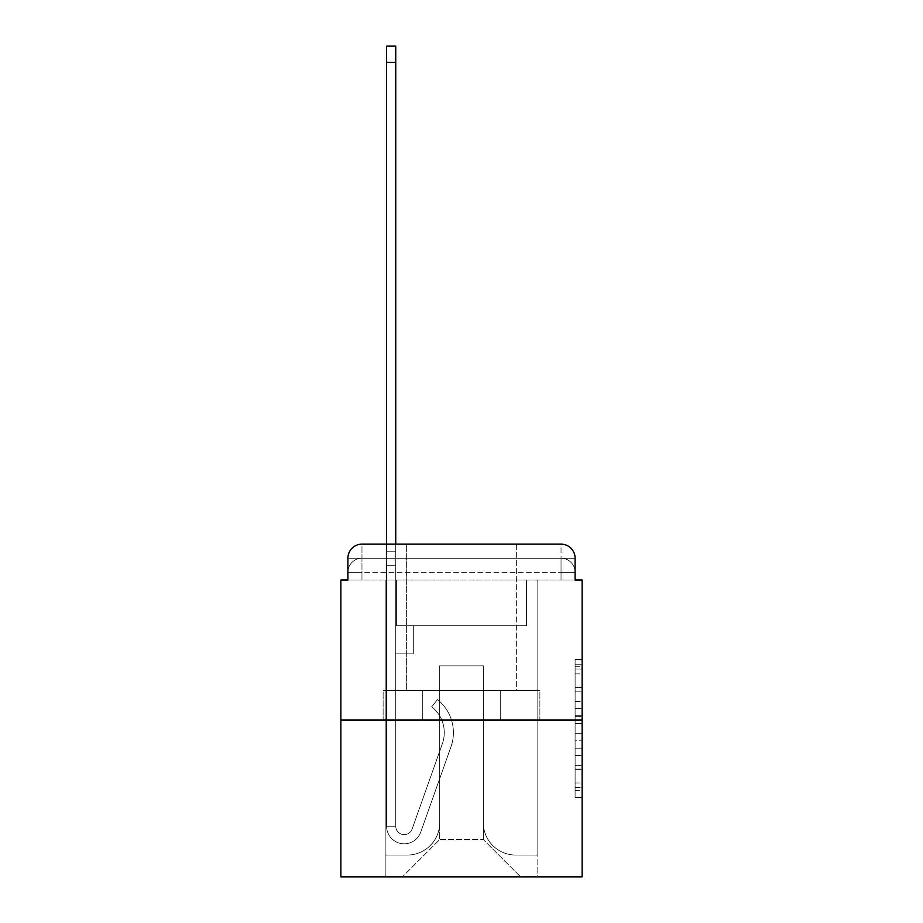 <?xml version="1.0" encoding="UTF-8"?>
<svg xmlns="http://www.w3.org/2000/svg" width="923" height="923" viewBox="0 0 923 923"><rect width="100%" height="100%" fill="white"/><g stroke="black" fill="none" stroke-linecap="round" stroke-linejoin="round"><path stroke-width="0.69" stroke-dasharray="4.62 3.46" d="M575.098 701.515L575.098 723.597L582.136 723.597L582.136 790.573L582.136 666.302L582.136 723.597L575.098 723.597L575.098 664.225L575.098 797.472L575.098 659.391L575.098 787.815L582.136 787.815L575.098 787.815L582.136 787.815L575.098 787.815L575.098 765.721L575.098 797.472L582.136 797.472L582.136 659.391L582.136 787.469L582.136 733.266L575.098 733.266L582.136 733.266L582.136 765.721L582.136 669.06L575.098 669.06L582.136 669.06L582.136 797.472L582.136 666.302L582.136 797.472L575.098 797.472L575.098 659.391L582.136 659.391L582.136 666.302L582.136 659.391L582.136 666.302L582.136 659.391L582.136 664.225L582.136 659.391L575.098 659.391L575.098 669.06L582.136 669.06L575.098 669.06L575.098 701.515L582.136 701.515M347.902 580.025L361.966 580.025L347.902 580.025L361.966 580.025L347.902 580.025L347.902 572.283L561.034 572.283L347.902 572.283L361.966 572.283L361.966 558.219L561.034 558.219L361.966 558.219L561.034 558.219L561.034 572.283L575.098 572.283L561.034 572.283L561.034 558.219L561.034 572.283L575.098 572.283L561.034 572.283L575.098 572.283L561.034 572.283L575.098 572.283L561.034 572.283L575.098 572.283L561.034 572.283L575.098 572.283L561.034 572.283L575.098 572.283L561.034 572.283L575.098 572.283L561.034 572.283L561.034 558.219L561.034 572.283L561.034 558.219L561.034 572.283L561.034 558.219L561.034 572.283L561.034 558.219L561.034 572.283L561.034 558.219L561.034 572.283L561.034 558.219L561.034 572.283L561.034 558.219L575.098 558.219L347.902 558.219A14.064 14.064 0 0 1 361.966 544.143L561.034 544.143L361.966 544.143A14.064 14.064 0 0 0 347.902 558.219L361.966 558.219A14.064 14.064 0 0 0 347.902 572.283L361.966 572.283L361.966 558.219A14.064 14.064 0 0 0 347.902 572.283L361.966 572.283L347.902 572.283L361.966 572.283L347.902 572.283L361.966 572.283L347.902 572.283L361.966 572.283L347.902 572.283L361.966 572.283L347.902 572.283L347.902 580.025L347.902 572.283L347.902 580.025L347.902 572.283L347.902 580.025L347.902 572.283L347.902 580.025L340.864 580.025L340.864 876.85L582.136 876.85L582.136 580.025L575.098 580.025L575.098 558.219A14.064 14.064 0 0 0 561.034 544.143A14.064 14.064 0 0 1 575.098 558.219L575.098 580.025L347.902 580.025L347.902 558.219L347.902 580.025L575.098 580.025L561.034 580.025L575.098 580.025L561.034 580.025L575.098 580.025L561.034 580.025L575.098 580.025L561.034 580.025L575.098 580.025L561.034 580.025L575.098 580.025L561.034 580.025L575.098 580.025L561.034 580.025L575.098 580.025L561.034 580.025L561.034 558.219L561.034 580.025L561.034 572.283L561.034 580.025L561.034 572.283L561.034 580.025L561.034 572.283L561.034 580.025L561.034 572.283L561.034 580.025L561.034 572.283L561.034 580.025L561.034 572.283L561.034 580.025L561.034 572.283L561.034 580.025L561.034 572.283L561.034 580.025L575.098 580.025L575.098 572.283A14.064 14.064 0 0 0 561.034 558.219L561.034 544.143A14.064 14.064 0 0 1 575.098 558.219A14.064 14.064 0 0 0 561.034 544.143L561.034 558.219A14.064 14.064 0 0 1 575.098 572.283A14.064 14.064 0 0 0 561.034 558.219A14.064 14.064 0 0 1 575.098 572.283A14.064 14.064 0 0 0 561.034 558.219A14.064 14.064 0 0 1 575.098 572.283A14.064 14.064 0 0 0 561.034 558.219A14.064 14.064 0 0 1 575.098 572.283L575.098 580.025M516.361 544.143L516.361 690.45L406.639 690.45L516.361 690.45L406.639 690.45L406.639 544.143L516.361 544.143L406.639 544.143L516.361 544.143L406.639 544.143L516.361 544.143L516.361 690.45L406.639 690.45L406.639 544.143M582.136 715.313L582.136 708.414L582.136 715.313L575.098 715.313L575.098 687.531L575.098 769.344L575.098 748.807L582.136 748.807L575.098 748.807L575.098 797.472L582.136 797.472L575.098 797.472L582.136 797.472L575.098 797.472L575.098 659.391L582.136 659.391L575.098 659.391L582.136 659.391L575.098 659.391L575.098 715.313L582.136 715.313M340.864 719.998L582.136 719.998M386.587 544.143L395.736 544.143L395.736 551.181L395.736 46.15L395.736 625.736L413.319 625.736L395.736 625.736L413.319 625.736L395.736 625.736L395.736 826.2A8.445 8.445 0 0 0 412.131 829.027A8.445 8.445 0 0 1 395.736 826.2A8.445 8.445 0 0 0 412.131 829.027L442.371 743.696A33.055 33.055 0 0 0 431.756 706.764A33.055 33.055 0 0 1 442.371 743.696A33.055 33.055 0 0 0 431.756 706.764L437.444 699.599A42.204 42.204 0 0 1 450.989 746.753L420.75 832.085A17.583 17.583 0 0 1 386.587 826.2L386.587 551.181L395.736 551.181L395.736 46.15L395.736 625.736L395.736 46.15L395.736 625.736L413.319 625.736L413.319 653.876L413.319 625.736L413.319 653.876L395.736 653.876L395.736 826.2L386.587 826.2L386.587 551.181L395.736 551.181L395.736 46.15L395.736 625.736L413.319 625.736L395.736 625.736L395.736 653.876L395.736 46.15L395.736 625.736L413.319 625.736L395.736 625.736L413.319 625.736L413.319 653.876L395.736 653.876L395.736 826.2L386.587 826.2L386.587 46.15L386.587 565.245L386.587 551.181L395.736 551.181L395.736 46.15L386.587 46.15L386.587 551.181L395.736 551.181L395.736 565.245L395.736 551.181L386.587 551.181L395.736 551.181L386.587 551.181L386.587 46.15L386.587 565.245L386.587 551.181L395.736 551.181L386.587 551.181L395.736 551.181L386.587 551.181L386.587 46.15L386.587 565.245L386.587 551.181L395.736 551.181L386.587 551.181L395.736 551.181L386.587 551.181L386.587 46.15L386.587 565.245L386.587 551.181L395.736 551.181L386.587 551.181L395.736 551.181L386.587 551.181L386.587 46.15L386.587 565.245L386.587 551.181L395.736 551.181L386.587 551.181L395.736 551.181L386.587 551.181L386.587 46.15L386.587 565.245L386.587 551.181L395.736 551.181L386.587 551.181L395.736 551.181L395.736 826.2A8.445 8.445 0 0 0 412.131 829.027L442.371 743.696A33.055 33.055 0 0 0 431.756 706.764L437.444 699.599A42.204 42.204 0 0 1 450.989 746.753L420.75 832.085A17.583 17.583 0 0 1 386.587 826.2L386.587 565.245L395.736 565.245L395.736 625.736L395.736 551.181L386.587 551.181L386.587 46.15L386.587 565.245L395.736 565.245L395.736 625.736L413.319 625.736L413.319 653.876L395.736 653.876L395.736 625.736L413.319 625.736L395.736 625.736L395.736 826.2A8.445 8.445 0 0 0 412.131 829.027A8.445 8.445 0 0 1 395.736 826.2L386.587 826.2L386.587 565.245L395.736 565.245L395.736 551.181L386.587 551.181L395.736 551.181L386.587 551.181L386.587 62.326L386.587 565.245L395.736 565.245L395.736 625.736L395.736 565.245L395.736 625.736L413.319 625.736L395.736 625.736L413.319 625.736L413.319 653.876L395.736 653.876L395.736 826.2L386.587 826.2L386.587 565.245L395.736 565.245L395.736 653.876L395.736 625.736L413.319 625.736L413.319 653.876L413.319 625.736L395.736 625.736L413.319 625.736L395.736 625.736L395.736 826.2A8.445 8.445 0 0 0 412.131 829.027L442.371 743.696A33.055 33.055 0 0 0 431.756 706.764A33.055 33.055 0 0 1 442.371 743.696A33.055 33.055 0 0 0 431.756 706.764L437.444 699.599A42.204 42.204 0 0 1 450.989 746.753L420.75 832.085A17.583 17.583 0 0 1 386.587 826.2L386.587 565.245L395.736 565.245L395.736 625.736L413.319 625.736L413.319 653.876L413.319 625.736L413.319 653.876L395.736 653.876L395.736 826.2A8.445 8.445 0 0 0 412.131 829.027L442.371 743.696A33.055 33.055 0 0 0 431.756 706.764L437.444 699.599A42.204 42.204 0 0 1 450.989 746.753L420.75 832.085A17.583 17.583 0 0 1 386.587 826.2L386.587 565.245L395.736 565.245L395.736 625.736L413.319 625.736L395.736 625.736L395.736 653.876L395.736 625.736L413.319 625.736L395.736 625.736L413.319 625.736L413.319 653.876L395.736 653.876L395.736 826.2L386.587 826.2L386.587 565.245L395.736 565.245L395.736 826.2L386.587 826.2L386.587 565.245L395.736 565.245L386.587 565.245L395.736 565.245L386.587 565.245L395.736 565.245L386.587 565.245L395.736 565.245L386.587 565.245L395.736 565.245L386.587 565.245L386.587 826.2L386.587 551.181L395.736 551.181L386.587 551.181L395.736 551.181L386.587 551.181L386.587 544.143M483.306 822.693A32.351 32.351 0 0 0 515.657 855.044A32.351 32.351 0 0 1 483.306 822.693L483.306 665.829L483.306 822.693A32.351 32.351 0 0 0 515.657 855.044L537.117 855.044L515.657 855.044A32.351 32.351 0 0 1 483.306 822.693L483.306 665.829L439.694 665.829L483.306 665.829L483.306 822.693A32.351 32.351 0 0 0 515.657 855.044L537.117 855.044L515.657 855.044A32.351 32.351 0 0 1 483.306 822.693L483.306 665.829L439.694 665.829L439.694 822.693L439.694 665.829L483.306 665.829L483.306 822.693A32.351 32.351 0 0 0 515.657 855.044L537.117 855.044L515.657 855.044A32.351 32.351 0 0 1 483.306 822.693L483.306 665.829L439.694 665.829L439.694 822.693A32.351 32.351 0 0 1 407.343 855.044A32.351 32.351 0 0 0 439.694 822.693L439.694 665.829L483.306 665.829L483.306 822.693A32.351 32.351 0 0 0 515.657 855.044L537.117 855.044L515.657 855.044A32.351 32.351 0 0 1 483.306 822.693L483.306 665.829L439.694 665.829L439.694 822.693A32.351 32.351 0 0 1 407.343 855.044L385.883 855.044L407.343 855.044A32.351 32.351 0 0 0 439.694 822.693L439.694 665.829L483.306 665.829L483.306 822.693A32.351 32.351 0 0 0 515.657 855.044L537.117 855.044L515.657 855.044A32.351 32.351 0 0 1 483.306 822.693L483.306 665.829L439.694 665.829L439.694 822.693A32.351 32.351 0 0 1 407.343 855.044L385.883 855.044L407.343 855.044A32.351 32.351 0 0 0 439.694 822.693L439.694 665.829L483.306 665.829L483.306 822.693A32.351 32.351 0 0 0 515.657 855.044L537.117 855.044L515.657 855.044A32.351 32.351 0 0 1 483.306 822.693L483.306 665.829L439.694 665.829L439.694 822.693A32.351 32.351 0 0 1 407.343 855.044L385.883 855.044L407.343 855.044A32.351 32.351 0 0 0 439.694 822.693L439.694 665.829L483.306 665.829L483.306 822.693A32.351 32.351 0 0 0 515.657 855.044L537.117 855.044L515.657 855.044A32.351 32.351 0 0 1 483.306 822.693L483.306 665.829L439.694 665.829L439.694 822.693A32.351 32.351 0 0 1 407.343 855.044L385.883 855.044L407.343 855.044A32.351 32.351 0 0 0 439.694 822.693L439.694 665.829L483.306 665.829L483.306 822.693M385.883 580.025L385.883 855.044L407.343 855.044A32.351 32.351 0 0 0 439.694 822.693A32.351 32.351 0 0 1 407.343 855.044L385.883 855.044L385.883 580.025L396.44 580.025L396.44 625.736L526.56 625.736L396.44 625.736L526.56 625.736L396.44 625.736L526.56 625.736L396.44 625.736L526.56 625.736L396.44 625.736L526.56 625.736L396.44 625.736L526.56 625.736L396.44 625.736L526.56 625.736L396.44 625.736L526.56 625.736L396.44 625.736L526.56 625.736L396.44 625.736L396.44 580.025L385.883 580.025L385.883 855.044L385.883 580.025L396.44 580.025L396.44 625.736L396.44 580.025L385.883 580.025L385.883 855.044L385.883 580.025L396.44 580.025L396.44 625.736L396.44 580.025L385.883 580.025L385.883 855.044L385.883 580.025L396.44 580.025L396.44 625.736L396.44 580.025L385.883 580.025L385.883 855.044L385.883 580.025L396.44 580.025L396.44 625.736L396.44 580.025L385.883 580.025L385.883 855.044L385.883 580.025L396.44 580.025L396.44 625.736L396.44 580.025L385.883 580.025L385.883 855.044L385.883 580.025L396.44 580.025L396.44 625.736L396.44 580.025L385.883 580.025L385.883 855.044L407.343 855.044A32.351 32.351 0 0 0 439.694 822.693L439.694 665.829L439.694 822.693A32.351 32.351 0 0 1 407.343 855.044A32.351 32.351 0 0 0 439.694 822.693L439.694 665.829L483.306 665.829L439.694 665.829L439.694 822.693A32.351 32.351 0 0 1 407.343 855.044L385.883 855.044L385.883 580.025L396.44 580.025L396.44 625.736L396.44 580.025L385.883 580.025L385.883 876.85L402.416 876.85L385.883 876.85L385.883 580.025L396.44 580.025L396.44 625.736L396.44 580.025L385.883 580.025M526.56 580.025L526.56 625.736L526.56 580.025L537.117 580.025L537.117 855.044L515.657 855.044L537.117 855.044L537.117 580.025L526.56 580.025L526.56 625.736L526.56 580.025L537.117 580.025L537.117 855.044L537.117 580.025L526.56 580.025L526.56 625.736L526.56 580.025L537.117 580.025L537.117 855.044L537.117 580.025L526.56 580.025L526.56 625.736L526.56 580.025L537.117 580.025L537.117 855.044L537.117 580.025L526.56 580.025L526.56 625.736L526.56 580.025L537.117 580.025L537.117 855.044L537.117 580.025L526.56 580.025L526.56 625.736L526.56 580.025L537.117 580.025L537.117 855.044L537.117 580.025L526.56 580.025L526.56 625.736L526.56 580.025L537.117 580.025L537.117 855.044L537.117 580.025L526.56 580.025L526.56 625.736L526.56 580.025L537.117 580.025L537.117 855.044L537.117 580.025L526.56 580.025L526.56 625.736L526.56 580.025L537.117 580.025L537.117 876.85L402.416 876.85L537.117 876.85L537.117 580.025L526.56 580.025M483.306 665.829L483.306 839.572L483.306 665.829L439.694 665.829L439.694 839.572L483.306 839.572L439.694 839.572L439.694 665.829L439.694 839.572L402.416 876.85L439.694 839.572L402.416 876.85L439.694 839.572L439.694 665.829L483.306 665.829L483.306 839.572L520.584 876.85L483.306 839.572L520.584 876.85L483.306 839.572L483.306 665.829L439.694 665.829L483.306 665.829M422.307 719.998L539.874 719.998L422.307 719.998L422.307 690.45L383.126 690.45L539.874 690.45L422.307 690.45L422.307 719.998L422.307 690.45L383.126 690.45L383.126 719.998L383.126 690.45L500.693 690.45L500.693 719.998L539.874 719.998L500.693 719.998L500.693 690.45L539.874 690.45L539.874 719.998L539.874 690.45L422.307 690.45L422.307 719.998M361.966 544.143A14.064 14.064 0 0 0 347.902 558.219A14.064 14.064 0 0 1 361.966 544.143L361.966 558.219A14.064 14.064 0 0 0 347.902 572.283L361.966 572.283L347.902 572.283A14.064 14.064 0 0 1 361.966 558.219A14.064 14.064 0 0 0 347.902 572.283A14.064 14.064 0 0 1 361.966 558.219A14.064 14.064 0 0 0 347.902 572.283A14.064 14.064 0 0 1 361.966 558.219L361.966 544.143M500.693 690.45L500.693 719.998L500.693 690.45M575.098 723.597L582.136 723.597L575.098 723.597M575.098 664.225L575.098 659.391L575.098 664.225L582.136 664.225L575.098 664.225M575.098 768.997L575.098 740.177L575.098 768.997L582.136 768.997L575.098 768.997M575.098 740.177L575.098 733.266L582.136 733.266L575.098 733.266L575.098 740.177L582.136 740.177L575.098 740.177M575.098 687.531L575.098 669.06L575.098 687.531L582.136 687.531L575.098 687.531M575.098 659.391L582.136 659.391L575.098 659.391L575.098 666.302L575.098 659.391L582.136 659.391M575.098 797.472L582.136 797.472L575.098 797.472L575.098 790.573L575.098 797.472M412.131 829.027A8.445 8.445 0 0 1 395.736 826.2A8.445 8.445 0 0 0 412.131 829.027L442.371 743.696A33.055 33.055 0 0 0 431.756 706.764A33.055 33.055 0 0 1 442.371 743.696A33.055 33.055 0 0 0 431.756 706.764L437.444 699.599A42.204 42.204 0 0 1 450.989 746.753L420.75 832.085A17.583 17.583 0 0 1 386.587 826.2A17.583 17.583 0 0 0 420.75 832.085A17.583 17.583 0 0 1 386.587 826.2A17.583 17.583 0 0 0 420.75 832.085A17.583 17.583 0 0 1 386.587 826.2A17.583 17.583 0 0 0 420.75 832.085A17.583 17.583 0 0 1 386.587 826.2A17.583 17.583 0 0 0 420.75 832.085A17.583 17.583 0 0 1 386.587 826.2A17.583 17.583 0 0 0 420.75 832.085A17.583 17.583 0 0 1 386.587 826.2A17.583 17.583 0 0 0 420.75 832.085A17.583 17.583 0 0 1 386.587 826.2L395.736 826.2A8.445 8.445 0 0 0 412.131 829.027L442.371 743.696A33.055 33.055 0 0 0 431.756 706.764L437.444 699.599A42.204 42.204 0 0 1 450.989 746.753L420.75 832.085A17.583 17.583 0 0 1 386.587 826.2L395.736 826.2A8.445 8.445 0 0 0 412.131 829.027A8.445 8.445 0 0 1 395.736 826.2A8.445 8.445 0 0 0 412.131 829.027L442.371 743.696A33.055 33.055 0 0 0 431.756 706.764A33.055 33.055 0 0 1 442.371 743.696A33.055 33.055 0 0 0 431.756 706.764L437.444 699.599A42.204 42.204 0 0 1 450.989 746.753L420.75 832.085A17.583 17.583 0 0 1 386.587 826.2A17.583 17.583 0 0 0 420.75 832.085A17.583 17.583 0 0 1 386.587 826.2L395.736 826.2L386.587 826.2A17.583 17.583 0 0 0 420.75 832.085A17.583 17.583 0 0 1 386.587 826.2A17.583 17.583 0 0 0 420.75 832.085A17.583 17.583 0 0 1 386.587 826.2L395.736 826.2A8.445 8.445 0 0 0 412.131 829.027L442.371 743.696A33.055 33.055 0 0 0 431.756 706.764L437.444 699.599A42.204 42.204 0 0 1 450.989 746.753L420.75 832.085A17.583 17.583 0 0 1 386.587 826.2L395.736 826.2A8.445 8.445 0 0 0 412.131 829.027A8.445 8.445 0 0 1 395.736 826.2A8.445 8.445 0 0 0 412.131 829.027L442.371 743.696A33.055 33.055 0 0 0 431.756 706.764A33.055 33.055 0 0 1 442.371 743.696A33.055 33.055 0 0 0 431.756 706.764L437.444 699.599A42.204 42.204 0 0 1 450.989 746.753L420.75 832.085A17.583 17.583 0 0 1 386.587 826.2A17.583 17.583 0 0 0 420.75 832.085A17.583 17.583 0 0 1 386.587 826.2L395.736 826.2A8.445 8.445 0 0 0 412.131 829.027L442.371 743.696A33.055 33.055 0 0 0 431.756 706.764L437.444 699.599A42.204 42.204 0 0 1 450.989 746.753L420.75 832.085A17.583 17.583 0 0 1 386.587 826.2L395.736 826.2A8.445 8.445 0 0 0 412.131 829.027A8.445 8.445 0 0 1 395.736 826.2A8.445 8.445 0 0 0 412.131 829.027L442.371 743.696A33.055 33.055 0 0 0 431.756 706.764A33.055 33.055 0 0 1 442.371 743.696A33.055 33.055 0 0 0 431.756 706.764L437.444 699.599A42.204 42.204 0 0 1 450.989 746.753L420.75 832.085A17.583 17.583 0 0 1 386.587 826.2A17.583 17.583 0 0 0 420.75 832.085A17.583 17.583 0 0 1 386.587 826.2L395.736 826.2L386.587 826.2A17.583 17.583 0 0 0 420.75 832.085A17.583 17.583 0 0 1 386.587 826.2A17.583 17.583 0 0 0 420.75 832.085L450.989 746.753A42.204 42.204 0 0 0 437.444 699.599A42.204 42.204 0 0 1 450.989 746.753A42.204 42.204 0 0 0 437.444 699.599A42.204 42.204 0 0 1 450.989 746.753A42.204 42.204 0 0 0 437.444 699.599A42.204 42.204 0 0 1 450.989 746.753A42.204 42.204 0 0 0 437.444 699.599A42.204 42.204 0 0 1 450.989 746.753A42.204 42.204 0 0 0 437.444 699.599A42.204 42.204 0 0 1 450.989 746.753A42.204 42.204 0 0 0 437.444 699.599A42.204 42.204 0 0 1 450.989 746.753A42.204 42.204 0 0 0 437.444 699.599A42.204 42.204 0 0 1 450.989 746.753A42.204 42.204 0 0 0 437.444 699.599A42.204 42.204 0 0 1 450.989 746.753A42.204 42.204 0 0 0 437.444 699.599A42.204 42.204 0 0 1 450.989 746.753A42.204 42.204 0 0 0 437.444 699.599A42.204 42.204 0 0 1 450.989 746.753A42.204 42.204 0 0 0 437.444 699.599A42.204 42.204 0 0 1 450.989 746.753A42.204 42.204 0 0 0 437.444 699.599A42.204 42.204 0 0 1 450.989 746.753A42.204 42.204 0 0 0 437.444 699.599L431.756 706.764A33.055 33.055 0 0 1 442.371 743.696A33.055 33.055 0 0 0 431.756 706.764L437.444 699.599L431.756 706.764A33.055 33.055 0 0 1 442.371 743.696L412.131 829.027A8.445 8.445 0 0 1 395.736 826.2A8.445 8.445 0 0 0 412.131 829.027L442.371 743.696L412.131 829.027A8.445 8.445 0 0 1 395.736 826.2A8.445 8.445 0 0 0 412.131 829.027L442.371 743.696L412.131 829.027A8.445 8.445 0 0 1 395.736 826.2L386.587 826.2L395.736 826.2A8.445 8.445 0 0 0 412.131 829.027L442.371 743.696A33.055 33.055 0 0 0 431.756 706.764L437.444 699.599L431.756 706.764A33.055 33.055 0 0 1 442.371 743.696L412.131 829.027A8.445 8.445 0 0 1 395.736 826.2L395.736 625.736L413.319 625.736L413.319 653.876L395.736 653.876L395.736 826.2A8.445 8.445 0 0 0 412.131 829.027L442.371 743.696A33.055 33.055 0 0 0 431.756 706.764L437.444 699.599L431.756 706.764A33.055 33.055 0 0 1 442.371 743.696L412.131 829.027A8.445 8.445 0 0 1 395.736 826.2L395.736 625.736L413.319 625.736L395.736 625.736L395.736 826.2A8.445 8.445 0 0 0 412.131 829.027L442.371 743.696A33.055 33.055 0 0 0 431.756 706.764L437.444 699.599L431.756 706.764A33.055 33.055 0 0 1 442.371 743.696L412.131 829.027A8.445 8.445 0 0 1 395.736 826.2L395.736 625.736L413.319 625.736L413.319 653.876L395.736 653.876L395.736 826.2A8.445 8.445 0 0 0 412.131 829.027L442.371 743.696A33.055 33.055 0 0 0 431.756 706.764L437.444 699.599L431.756 706.764A33.055 33.055 0 0 1 442.371 743.696L412.131 829.027A8.445 8.445 0 0 1 395.736 826.2L395.736 625.736L413.319 625.736L413.319 653.876L413.319 625.736L395.736 625.736L413.319 625.736L413.319 653.876L413.319 625.736L413.319 653.876L395.736 653.876L395.736 826.2A8.445 8.445 0 0 0 412.131 829.027L442.371 743.696A33.055 33.055 0 0 0 431.756 706.764L437.444 699.599L431.756 706.764A33.055 33.055 0 0 1 442.371 743.696L412.131 829.027M413.319 653.876L395.736 653.876L395.736 625.736L413.319 625.736L413.319 653.876L395.736 653.876L413.319 653.876L413.319 625.736L413.319 653.876L413.319 625.736L395.736 625.736L413.319 625.736L413.319 653.876L395.736 653.876L413.319 653.876L395.736 653.876L413.319 653.876L413.319 625.736L413.319 653.876L413.319 625.736L413.319 653.876L395.736 653.876L413.319 653.876L395.736 653.876L413.319 653.876L413.319 625.736L413.319 653.876L395.736 653.876L413.319 653.876L395.736 653.876L413.319 653.876L413.319 625.736L413.319 653.876L395.736 653.876L413.319 653.876L395.736 653.876L413.319 653.876L413.319 625.736L413.319 653.876L395.736 653.876L413.319 653.876L395.736 653.876L413.319 653.876L413.319 625.736L413.319 653.876L395.736 653.876L413.319 653.876M431.756 706.764L437.444 699.599L431.756 706.764M386.587 551.181L395.736 551.181L386.587 551.181M361.966 580.025L361.966 572.283L361.966 580.025M575.098 765.721L582.136 765.721L575.098 765.721M575.098 755.36L582.136 755.36M575.098 691.154L582.136 691.154L575.098 691.154M575.098 666.302L582.136 666.302M575.098 790.573L582.136 790.573M575.098 782.981L582.136 782.981M575.098 673.894L582.136 673.894M575.098 716.698L582.136 716.698L575.098 716.698M575.098 755.706L582.136 755.706L575.098 755.706M575.098 769.344L582.136 769.344L575.098 769.344M575.098 708.414L582.136 708.414L575.098 708.414M386.587 62.326L395.736 62.326M575.098 787.469L582.136 787.469M575.098 787.815L582.136 787.815M575.098 669.06L582.136 669.06M386.587 46.15L395.736 46.15"/><path stroke-width="1.38" d="M347.902 558.219L347.902 580.025L347.902 558.219A14.064 14.064 0 0 1 361.966 544.143L386.587 544.143L386.587 46.15L395.736 46.15L395.736 544.143L406.639 544.143M582.136 719.998L340.864 719.998L340.864 876.85L582.136 876.85L582.136 580.025L575.098 580.025L575.098 558.219A14.064 14.064 0 0 0 561.034 544.143L361.966 544.143M340.864 719.998L340.864 580.025L347.902 580.025M516.361 544.143L561.034 544.143M575.098 580.025L575.098 558.219M386.587 62.326L395.736 62.326"/></g></svg>
